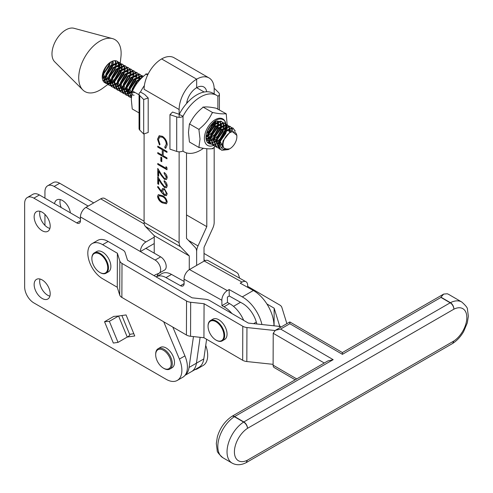 <?xml version="1.0" encoding="UTF-8"?>
<svg xmlns="http://www.w3.org/2000/svg" width="493" height="493" viewBox="0 0 493 493"><rect width="100%" height="100%" fill="white"/><g stroke="black" fill="none" stroke-linecap="round" stroke-linejoin="round"><path stroke-width="0.74" d="M247.708 287.351L247.677 285.355A7.826 4.591 119.2 0 0 245.952 281.713A7.826 4.591 119.2 0 0 242.051 282.107L204.25 261.019A7.826 4.591 -60.8 0 1 208.151 260.631L245.952 281.713M273.985 325.811L273.979 325.442A28.693 16.565 -120 0 0 253.353 290.506L240.202 283.173L242.051 282.107M243.69 320.376A23.473 13.551 -120 0 0 229.553 303.596L227.464 302.437L227.39 297.063L229.233 296.003L242.383 303.337A20.866 12.048 60 0 1 256.81 323.981M231.981 313.56A23.473 13.551 -120 0 0 224.019 306.788L221.936 305.629L221.856 300.262L184.055 279.174L184.117 283.469A5.213 3.013 60 0 1 183.039 285.928A5.213 3.013 60 0 1 180.493 285.706L165.981 277.608A19.56 11.296 -120 0 0 156.429 276.776A19.56 11.296 -120 0 0 156.195 276.918M221.936 305.629L227.464 302.437M184.055 279.174A7.826 4.591 -60.8 0 1 189.491 269.535L227.298 290.623L229.14 289.557L229.233 296.003M227.298 290.623A7.826 4.591 119.2 0 0 221.856 300.262M261.949 324.53A28.693 16.565 -120 0 0 242.285 296.891L229.14 289.557M189.491 269.535L204.25 261.019M184.086 281.429L171.509 274.416A19.56 11.296 -120 0 0 161.963 273.578L156.429 276.776M100.171 272.635L99.802 272.419A11.216 6.477 -120 0 0 107.733 267.841A11.216 6.477 -120 0 0 99.802 254.105A11.216 6.477 -120 0 0 91.871 258.683A11.216 6.477 -120 0 0 99.802 272.419L100.171 272.635A11.74 6.779 60 0 0 106.038 273.214L108.442 271.828A11.74 6.779 60 0 0 110.235 262.424A11.74 6.779 60 0 0 102.569 252.083A11.74 6.779 60 0 0 96.702 251.504L94.305 252.884A11.74 6.779 60 0 1 100.171 253.464A11.74 6.779 60 0 1 107.838 263.81A11.74 6.779 60 0 1 106.038 273.214M91.877 258.474A11.74 6.779 60 0 1 91.871 258.258A11.74 6.779 60 0 1 94.305 252.884M161.679 192.646L157.526 186.97L157.988 186.471L161.735 191.598L161.661 190.434L162.487 188.554L164.397 188.751L167.219 193.774L166.4 195.647L164.385 195.438L161.679 192.646L157.526 186.97M166.277 177.153L164.151 173.456L164.151 172.501C166.018 173.758 167.047 175.508 167.219 177.745L166.474 179.569L164.477 179.378L161.174 175.317L158.709 171.231L158.709 176.186L157.766 175.637L157.766 168.403L161.581 174.738L164.403 178.386L165.679 178.497L166.461 177.049L164.151 173.456M160.841 157.076L161.784 157.618L161.784 161.716L160.841 161.168L160.841 157.076M164.742 147.16L166.277 144.178C166.11 141.226 164.804 138.903 162.37 137.208L159.677 136.906L158.475 139.741L160.015 144.431L159.467 144.948L157.532 139.199L159.147 135.741L162.431 136.29C165.42 138.354 167.022 141.183 167.226 144.788L165.827 148.11L165.297 148.319L164.742 147.16L165.167 146.951M179.132 151.826L179.125 242.618L144.085 222.386L144.092 133.856M214.184 93.916L214.184 89.288A24.779 14.303 120 0 0 209.057 77.949A24.779 14.303 120 0 0 196.664 79.176A24.779 14.303 -60 0 0 179.138 109.526L179.138 117.328M157.766 146.156L166.985 151.48L166.985 152.436L163.208 150.248L163.201 155.708L166.985 157.896L166.985 158.851L157.766 153.526L157.766 152.571L162.259 155.166L162.259 149.706L157.766 147.111L157.766 146.156M166.042 166.634L166.985 167.805L166.985 169.771L157.766 164.446L157.766 163.491L166.042 168.267L166.042 166.634M166.277 185.343L164.144 181.646L164.144 180.691C166.018 181.948 167.047 183.698 167.219 185.935L166.468 187.759L164.477 187.574L161.168 183.507L158.709 179.421L158.709 184.376L157.76 183.827L157.76 176.593L161.581 182.928L164.403 186.576L165.679 186.687L166.461 185.239L164.144 181.646M157.526 196.399L158.315 194.643L162.37 195.635C164.989 196.83 166.603 198.95 167.219 201.994L166.412 203.788L162.37 202.869C159.738 201.619 158.124 199.462 157.526 196.399L158.407 194.593M206.801 148.726L206.795 226.644L198.013 245.933A10.427 6.021 120 0 0 196.645 251.664L196.645 265.407L196.645 251.664A10.427 6.021 -60 0 0 195.277 247.511L186.502 238.359L186.508 152.885M185.091 375.21A24.779 14.303 -120 0 0 189.059 367.445L203.806 358.929A24.779 14.303 -120 0 1 198.876 367.347L191.5 371.605A24.779 14.303 60 0 0 196.436 363.187L200.115 337.311L196.436 363.187A24.779 14.303 60 0 1 191.5 371.605L184.955 375.383M204.157 92.018L196.664 87.692L196.664 79.176L161.624 58.938L196.664 79.176L196.664 87.692A14.346 8.282 120 0 0 186.631 103.431M209.057 77.949L174.011 57.712A24.779 14.303 -60 0 0 161.624 58.938A24.779 14.303 120 0 0 144.098 89.288L179.138 109.526M144.085 222.386A10.433 6.021 120 0 0 145.453 226.54L154.229 235.685L154.229 253.155M189.269 269.671L189.269 255.922L180.493 246.771A10.433 6.021 -60 0 1 179.125 242.618M189.269 255.922L154.229 235.685M189.059 367.445L193.453 336.59M165.919 148.048L165.297 148.319M165.482 148.214L164.939 147.08L166.277 144.178M166.461 144.073C166.295 141.121 164.989 138.798 162.554 137.103L162.37 137.208M162.554 137.103L159.769 136.857M159.652 144.843L157.532 139.199M157.717 139.094L159.331 135.637M166.985 152.22L163.208 150.248M166.985 158.635L157.766 153.526M157.951 153.422L157.951 152.676M162.259 149.706L162.259 155.166M162.444 149.595L157.766 147.111M157.951 147L157.951 146.261M161.784 161.501L160.841 161.168M161.026 161.063L161.026 157.181M166.985 169.555L157.766 164.446M157.951 164.342L157.951 163.596M166.227 166.862L166.042 168.267M164.329 173.351L164.335 172.618M166.56 179.514L164.477 179.378M164.662 179.273L158.709 171.231M158.709 175.97L157.766 175.637M157.945 175.533L157.951 168.711M165.771 178.441L166.461 177.049M164.329 181.541L164.329 180.808M166.554 187.704L164.477 187.574M164.662 187.463L158.709 179.421M158.709 184.16L157.76 183.827M157.945 183.723L157.945 176.901M165.771 186.631L166.461 185.239M157.711 186.859L158.025 186.52M161.661 190.434L161.735 191.598M161.846 190.329L162.585 188.505M166.492 195.592L164.385 195.438M164.57 195.327L161.864 192.541M165.734 194.562L166.455 193.071L164.625 189.626L163.356 189.583M164.44 189.731L163.263 189.632L162.61 191.161L164.44 194.513L165.642 194.624L166.277 193.176L164.625 189.626M166.505 203.732L162.37 202.869M162.554 202.765C159.923 201.514 158.308 199.357 157.711 196.294M165.771 202.672L166.455 201.378C165.901 198.999 164.6 197.373 162.554 196.485L159.177 195.659M166.27 201.483C165.716 199.11 164.416 197.477 162.37 196.59L159.079 195.703L158.469 196.978L160.052 200.176L162.37 201.914L165.685 202.728L166.455 201.378M214.178 147.167L214.172 222.386A10.433 6.021 120 0 1 212.797 228.123L204.016 247.406L204.016 261.154M206.795 226.644L186.502 214.93M196.664 87.692A14.346 8.282 -60 0 1 203.837 86.984A14.346 8.282 -60 0 1 206.678 91.747M203.806 358.929L206.604 339.276M42.17 279.925A11.345 6.551 -120 0 0 36.5 279.365A11.345 6.551 -120 0 0 34.756 288.454A11.345 6.551 -120 0 0 42.17 298.456A11.345 6.551 -120 0 0 47.846 299.017A11.345 6.551 -120 0 0 49.583 289.927A11.345 6.551 -120 0 0 42.17 279.925M39.982 279.013A11.345 6.551 -120 0 0 47.704 295.258A11.345 6.551 -120 0 0 49.892 296.17M54.538 203.695A11.345 6.551 60 0 1 56.787 199.93A11.345 6.551 60 0 1 62.457 200.491A11.345 6.551 60 0 1 70.376 212.84M60.269 199.585A11.345 6.551 -120 0 0 61.181 207.528M42.17 212.206A11.345 6.551 -120 0 0 36.5 211.645A11.345 6.551 -120 0 0 34.756 220.735A11.345 6.551 -120 0 0 42.17 230.736A11.345 6.551 -120 0 0 47.846 231.297A11.345 6.551 -120 0 0 49.583 222.201A11.345 6.551 -120 0 0 42.17 212.206M39.982 211.294A11.345 6.551 -120 0 0 47.704 227.538A11.345 6.551 -120 0 0 49.892 228.45M154.062 275.679A22.173 12.8 60 0 1 155.116 274.94A22.173 12.8 60 0 1 156.01 274.502L158.728 273.387A7.826 4.517 -120 0 0 159.042 273.233A7.826 4.517 -120 0 0 160.243 266.966A7.826 4.517 -120 0 0 155.135 260.07L80.439 216.945L80.439 220.778A5.213 3.013 60 0 1 79.361 223.163A5.213 3.013 60 0 1 76.748 222.91L33.869 198.149A13.04 7.531 -120 0 0 27.349 197.502A13.04 7.531 -120 0 0 24.65 203.473L24.65 286.957A13.04 7.531 -120 0 0 33.869 302.924L166.196 379.327A22.173 12.8 -120 0 0 177.283 380.423A22.173 12.8 -120 0 0 179.397 359.077L163.719 321.793M121.876 315.538L129.795 334.753A7.826 1.436 157.6 0 1 127.249 337.058L118.579 316.013L113.766 316.401L104.541 321.726L113.341 343.054L118.03 342.382L127.249 337.058L134.749 335.973L126.072 314.935L118.579 316.013L109.354 321.337L104.541 321.726M80.439 216.945A7.826 4.517 -60 0 1 85.973 207.362L145.91 241.964L154.229 237.164M145.91 241.964A7.826 4.517 120 0 0 140.376 251.547L145.91 248.355L160.663 256.871A7.826 4.517 60 0 1 165.777 263.767A7.826 4.517 60 0 1 164.576 270.041L159.042 273.233M154.229 243.554L145.91 248.355M88.185 206.086L54.156 186.44A13.04 7.531 -120 0 0 47.636 185.793L53.17 182.601A13.04 7.531 60 0 1 59.69 183.242L93.719 202.888M205.723 345.445A22.173 12.8 60 0 1 203.104 365.516L197.57 368.709A22.173 12.8 -120 0 0 199.85 366.687M47.636 185.793A13.04 7.531 -120 0 0 44.937 191.765L44.937 198.149M44.937 225.375L44.937 214.369M194.901 369.639A22.173 12.8 -120 0 0 197.57 368.709M144.221 223.958L100.726 198.845L85.973 207.362M100.726 198.845A7.826 4.517 -60 0 1 104.639 198.457L144.085 221.228M129.616 334.322L133.813 333.712M27.349 197.502L32.883 194.31A13.04 7.531 60 0 1 39.403 194.957L80.439 218.645M158.647 273.424A22.173 12.8 -120 0 0 156.91 276.499M172.827 327.093L184.93 355.878A22.173 12.8 60 0 1 182.817 377.231L177.283 380.423M118.03 342.382L109.354 321.337M144.64 94.434L148.196 97.99L143.679 99.5L139.766 95.587A5.213 3.013 180 0 1 139.069 94.077A5.213 3.013 180 0 1 140.468 92.025L140.597 91.772A32.6 18.82 120 0 1 144.369 85.572M139.069 94.077L139.063 128.574A5.213 3.013 0 0 0 139.766 130.084L143.679 133.997L148.196 132.488L148.196 97.99M143.679 133.997L143.679 99.5M144.098 94.12L140.468 92.025M121.857 69.162L120.896 72.902L114.795 81.4M114.142 81.9L111.769 83.268M111.295 83.465L109.434 83.946M109.045 83.989L107.511 83.921M107.184 83.853L105.903 83.342L103.031 75.497L103.616 72.514C105.212 67.553 107.745 63.961 111.215 61.736A12.387 7.155 -60 0 1 117.192 61.249A12.387 7.155 -60 0 1 118.147 62.007M105.077 82.849A12.387 7.155 -60 0 1 104.799 82.707A12.387 7.155 -60 0 1 103 72.459A12.387 7.155 -60 0 1 103.08 72.2A12.387 7.155 -60 0 1 111.215 61.736M103 72.459L102.489 75.182L105.36 83.027L105.903 83.342M105.638 83.175L106.963 83.607M107.295 83.656L108.891 83.631M109.292 83.563L111.221 82.953M111.72 82.725L114.253 81.086M114.968 80.47L120.354 72.588L121.179 69.716M233.392 128.359L232.369 127.81L224.241 131.237L219.631 139.507C218.288 144.615 219.028 148.214 221.85 150.297A12.387 7.155 -60 0 1 220.057 140.265L224.783 131.551L232.918 128.125L235.34 131.12M225.369 148.917L223.6 149.484M220.827 149.484L219.545 148.972L216.673 141.127L217.265 138.139L221.868 129.869L230.003 126.442L231.531 127.588M230.484 126.67L229.455 126.128L221.326 129.554L216.717 137.824L216.131 140.813L219.003 148.658L219.545 148.972M223.2 146.883L221.332 147.641M219.779 147.931L218.239 147.869M217.912 147.801L216.637 147.29L213.765 139.445L214.35 136.456L218.96 128.186L227.088 124.76L228.616 125.9M227.569 124.988L226.54 124.446L218.411 127.866L213.802 136.142L213.216 139.131L216.088 146.976L216.63 147.29M222.676 143.611L220.673 144.991M219.108 145.725L217.253 146.205M216.865 146.248L215.324 146.187L212.649 148.787L212.052 148.676C209.254 149.108 205.063 148.732 199.462 147.555L199.08 147.573L198.969 146.852L200.022 139.069L198.969 130.072L199.468 128.796C205.033 124.396 209.229 119.177 212.052 113.137L213.044 112.564C218.609 113.741 222.805 114.111 225.628 113.692L226.232 113.797L227.144 124.747M215.003 146.119L213.722 145.608L210.85 137.763L211.435 134.774L216.045 126.504L224.173 123.077L225.702 124.218M224.654 123.305L223.625 122.763L215.496 126.183L210.887 134.46L210.301 137.448L213.173 145.293L213.722 145.608M226.762 129.745L225.8 133.48L219.915 141.799M219.046 142.477L216.673 143.851M216.193 144.042L214.338 144.523M213.95 144.566L212.409 144.504M212.089 144.431L210.807 143.925L207.935 136.08L208.521 133.092L213.13 124.815L221.258 121.395L222.787 122.535M221.739 121.623L220.716 121.075L212.582 124.501L207.972 132.777L207.387 135.766L210.258 143.611L210.807 143.925M210.536 143.759L211.867 144.184M221.425 139.47L225.258 133.165L226.077 130.3M223.847 128.063L222.885 131.797L216.784 140.295M216.131 140.795L213.759 142.169M213.278 142.36L211.423 142.841M211.035 142.884L209.494 142.816M209.174 142.748L207.892 142.243M207.695 142.107L208.952 142.502M218.51 137.787L222.343 131.483L223.163 128.618M220.932 126.381L219.97 130.115L213.87 138.613M213.216 139.112L210.844 140.487M210.369 140.678L209.543 140.949M215.595 136.105L219.428 129.801L220.254 126.935M218.017 124.698L217.062 128.433L210.955 136.931M210.301 137.43L207.929 138.804M207.454 138.995L206.629 139.266M206.173 138.921L207.38 138.49M207.88 138.256L210.412 136.616M211.127 136L216.513 128.118L217.339 125.253M215.108 123.016L214.147 126.75L208.046 135.248M207.387 135.748L206.105 136.573M206.062 135.957L207.498 134.934M208.219 134.318L213.598 126.436L214.424 123.57M211.442 124.489L207.115 131.686M208.034 129.585L210.024 126.276M132.186 92.191L132.309 91.334M132.426 90.7L132.759 89.338L137.368 81.068L141.811 77.832M142.539 77.142L136.82 80.747L132.21 89.023L131.637 94.872M131.329 97.904L129.258 90.644L129.844 87.655L134.453 79.385L142.582 75.959L143.377 76.39M143.062 76.187L142.039 75.645L133.905 79.065L129.295 87.341L128.71 90.33L131.323 98.008M131.354 97.454L130.818 97.386M130.497 97.318L129.215 96.807L126.344 88.962L126.929 85.973L131.539 77.703L139.667 74.277L141.195 75.417M140.148 74.505L139.125 73.962L130.99 77.383L126.387 85.659L125.795 88.648L128.667 96.492M128.944 96.64L130.275 97.066M131.576 95.285L129.832 95.722M129.443 95.765L127.909 95.697M127.582 95.63L126.3 95.124L123.429 87.279L124.014 84.291L128.624 76.014L136.752 72.594L138.286 73.734M137.233 72.822L136.21 72.274L128.081 75.7L123.472 83.976L122.886 86.965L125.758 94.804L126.3 95.124M126.035 94.958L127.36 95.383M131.625 91.994L129.252 93.368M128.778 93.559L126.917 94.04M126.528 94.083L124.994 94.015M124.667 93.947L123.386 93.442L120.514 85.597L121.105 82.608L125.709 74.332L133.843 70.912L135.372 72.052M134.324 71.14L133.295 70.591L125.167 74.018L120.557 82.294L119.972 85.277L122.843 93.122L123.386 93.442M123.121 93.269L124.446 93.701M124.778 93.75L126.374 93.725M126.775 93.658L128.704 93.054M129.203 92.82L131.736 91.18M132.451 90.564L132.937 90.108M136.432 77.58L135.47 81.314L129.727 89.516M128.71 90.311L126.337 91.686M125.863 91.877L124.008 92.357M123.62 92.401L122.079 92.333M121.753 92.265L120.471 91.76L117.599 83.915L118.191 80.926L122.794 72.65L130.928 69.223L132.457 70.37M131.409 69.458L130.38 68.909L122.252 72.335L117.642 80.612L117.057 83.594L119.928 91.439L120.471 91.753M120.206 91.587L121.531 92.018M121.87 92.068L123.46 92.043M123.86 91.975L125.795 91.371M126.288 91.137L128.821 89.498M129.542 88.882L134.922 81L135.748 78.134M133.517 75.897L132.555 79.632L126.812 87.834M125.801 88.629L123.423 90.003M122.948 90.194L121.093 90.675M120.705 90.718L119.164 90.65M118.838 90.583L117.562 90.071L114.69 82.226L115.276 79.244L119.885 70.967L128.014 67.541L129.542 68.687M128.494 67.775L127.465 67.227L119.337 70.653L114.727 78.929L114.142 81.912L117.014 89.757L117.556 90.071M117.291 89.905L118.616 90.336M118.955 90.385L120.545 90.361M120.945 90.293L122.88 89.683M123.379 89.455L125.906 87.816M126.627 87.199L132.007 79.318L132.833 76.452M130.602 74.215L129.641 77.949L123.897 86.152M122.886 86.947L120.508 88.321M120.033 88.512L118.178 88.993M117.79 89.036L116.249 88.968M115.929 88.9L114.647 88.389L111.775 80.544L112.361 77.561L116.97 69.285L125.099 65.859L126.627 67.005M125.579 66.093L124.55 65.544L116.422 68.971L111.812 77.247L111.227 80.23L114.099 88.074L114.647 88.389M114.376 88.222L115.701 88.654M116.04 88.703L117.63 88.678M118.03 88.611L119.965 88.001M120.465 87.772L122.991 86.133M123.712 85.517L129.092 77.635L129.918 74.77M127.687 72.533L126.726 76.267L120.982 84.469M119.972 85.264L117.599 86.639M117.118 86.83L115.263 87.31M114.875 87.353L113.335 87.286M113.014 87.218L111.732 86.706L108.861 78.862L109.446 75.879L114.056 67.603L122.184 64.176L123.712 65.322M122.665 64.41L121.642 63.862L113.507 67.288L108.898 75.565L108.312 78.547L111.184 86.392L111.732 86.706M111.461 86.54L112.792 86.971M113.125 87.021L114.715 86.996M115.122 86.928L117.051 86.318M117.55 86.09L120.076 84.451M120.797 83.835L126.183 75.953L127.003 73.087M124.772 70.85L123.811 74.585L117.71 83.083M117.057 83.582L114.684 84.95M114.203 85.147L112.349 85.628M111.96 85.671L110.42 85.603M110.099 85.535L108.817 85.024L105.946 77.179L106.531 74.197L111.141 65.92L119.269 62.494L120.797 63.64M119.75 62.728L118.727 62.18L110.592 65.606L105.989 73.876L105.397 76.865L108.269 84.71L108.817 85.024M108.546 84.858L109.877 85.289M110.21 85.338L111.8 85.314M112.207 85.246L114.136 84.636M114.635 84.408L117.161 82.769M117.882 82.152L123.268 74.27L124.088 71.405M234.767 130.707L233.115 128.211M231.735 127.866L232.591 130.269M232.098 130.343L231.371 127.853M231.186 127.551L230.2 126.528M228.82 126.183L229.504 127.73M229.609 128.174L229.689 131.329M229.029 131.767L229.146 128.346M229.06 127.86L228.456 126.171M228.271 125.863L227.285 124.846M225.936 124.55A15.289 8.825 120 0 0 225.93 124.501L226.589 126.048M226.694 126.491L226.835 128.987M226.213 129.431L226.232 126.664M226.145 126.177L225.547 124.489L225.517 126.418M225.356 124.181L224.37 123.164M222.99 122.819L223.674 124.359M223.779 124.809L223.921 127.305M223.304 127.749L223.317 124.982M223.237 124.495L222.633 122.806M222.442 122.498L221.462 121.481M220.864 123.127L221.006 125.623M220.389 126.066L220.402 123.299M220.322 122.812L220.118 122.036M217.955 121.444L218.091 123.94M217.475 124.384L217.487 121.617M215.201 121.586L215.176 122.258M214.56 122.702L214.64 121.845M186.736 102.71L187.352 102.624M187.636 102.322L186.81 102.31M186.964 101.552L187.722 102.224M187.476 102.304L186.946 101.657M143.284 76.47L142.785 76.045M141.399 75.7L142.083 77.247M141.645 77.376L141.041 75.688M140.856 75.38L139.87 74.363M138.484 74.012L139.168 75.558M139.279 76.008L139.414 78.504M139.34 79.262L139.094 80.667M138.151 81.795L138.662 79.817M138.798 78.948L138.81 76.181M138.73 75.694L138.126 74.005M137.941 73.697L136.955 72.681M135.575 72.329L136.253 73.876M136.364 74.326L136.499 76.822M135.883 77.265L135.895 74.498M135.815 74.012L135.211 72.323M135.027 72.015L134.041 70.992M132.66 70.647L133.344 72.194M133.449 72.644L133.591 75.139M132.968 75.583L132.987 72.816M132.9 72.329L132.297 70.641M132.112 70.333L131.126 69.31M129.745 68.965L130.429 70.511M130.534 70.961L130.676 73.457M130.053 73.895L130.072 71.134M129.986 70.647L129.388 68.958M129.197 68.65L128.211 67.627M126.83 67.282L127.514 68.829M127.619 69.279L127.761 71.768M127.139 72.212L127.157 69.451M127.071 68.965L126.473 67.276M126.282 66.968L125.296 65.945M123.916 65.6L124.6 67.147M124.704 67.596L124.846 70.086M124.23 70.53L124.242 67.769M124.162 67.276L123.558 65.594M123.367 65.286L122.387 64.263M121.001 63.917L121.685 65.464M121.789 65.914L121.931 68.404M121.315 68.847L121.327 66.087M121.247 65.594L120.643 63.911M120.458 63.603L119.472 62.58M223.705 140.85A9.78 5.645 120 0 0 224.007 148.19C222.596 146.439 222.306 143.938 223.138 140.684L231.18 130.596L236.868 135.378L236.868 136.678A9.78 5.645 120 0 0 231.47 132.007A9.78 5.645 120 0 0 223.705 140.85M220.057 140.265C219.564 148.245 222.707 151.129 229.498 148.904A9.78 5.645 120 0 0 229.948 148.658A9.78 5.645 120 0 0 236.196 140.493A9.78 5.645 120 0 0 236.868 136.678M107.887 84.463L102.76 88.216A29.993 17.317 -60 0 1 82.812 89.929L54.649 61.761A19.56 11.29 -60 0 1 53.318 46.237A19.56 11.29 -60 0 1 73.981 28.28L112.459 38.596A29.993 17.317 -60 0 1 120.945 56.726L120.249 63.073M82.812 89.929A29.993 17.317 -60 0 1 80.772 66.136A29.993 17.317 -60 0 1 112.459 38.596M118.671 72.409A12.387 7.155 -60 0 1 115.793 77.666M114.709 78.991A12.387 7.155 -60 0 1 112.164 81.327A12.387 7.155 -60 0 1 111.701 81.647L112.164 81.327M111.153 81.998A12.387 7.155 -60 0 1 109.101 82.947M108.682 83.064A12.387 7.155 -60 0 1 107.043 83.286M106.704 83.274A12.387 7.155 -60 0 1 105.354 82.972M115.257 60.676L115.861 62.1M115.966 62.543L116.102 65.039M116.034 65.797L115.072 69.538L108.971 78.036M112.053 78.788L117.439 70.9L118.265 68.034M118.4 67.165L118.412 64.404M118.332 63.911L117.728 62.223M117.544 61.921L116.705 61.009M113.07 60.953L113.193 63.357M113.119 64.115L112.157 67.855L106.057 76.353M109.144 77.105L114.524 69.217L115.35 66.352M115.485 65.483L115.498 62.716M115.417 62.229L114.881 60.67M110.204 62.432L109.243 66.167L103.142 74.671M106.229 75.423L111.609 67.535L112.435 64.669M112.57 63.8L112.595 61.107M103.314 73.734L108.694 65.852L109.52 62.987M118.949 67.479L117.987 71.22L111.88 79.718M111.227 80.217L108.854 81.585M108.38 81.783L106.519 82.263M106.131 82.306L104.596 82.239M108.312 78.535L105.94 79.903M105.465 80.1L103.61 80.581M104.38 81.974L105.977 81.949M106.377 81.881L108.306 81.271M108.805 81.043L111.338 79.404M105.403 76.853L103.025 78.221M103.462 80.199L105.397 79.589M105.89 79.355L108.423 77.715M102.982 77.672L105.508 76.033M117.007 61.144L117.889 61.958M118.086 62.235L118.77 63.782M118.881 64.226L119.016 66.721M118.375 62.266A12.387 7.155 -60 0 1 119.195 63.683M119.343 64.09A12.387 7.155 -60 0 1 119.737 66.278M119.756 66.912A12.387 7.155 -60 0 1 119.676 68.317A12.387 7.155 -60 0 1 119.189 70.813M229.498 148.904L226.651 149.028L224.007 148.19M229.948 148.658L228.345 149.582L221.85 150.297M223.384 147.278L222.756 147.074L220.094 140.992L220.47 138.884M224.377 132.001L229.713 129.973L230.773 130.756M219.354 145.145L217.185 139.309L217.555 137.202M221.462 130.318L226.798 128.291L227.402 128.63M219.367 143.956L216.926 143.709L214.27 137.627L214.64 135.513M218.547 128.636L223.884 126.609L224.488 126.947M225.769 130.577L225.572 132.13L220.876 139.981L220.007 140.684M219.915 140.751L214.011 142.027L211.355 135.945L211.731 133.831M215.632 126.954L220.969 124.926L221.573 125.265M222.854 128.895L222.657 130.448L217.961 138.299L217.031 139.044M216.316 139.519L210.813 140.209M210.264 139.858L208.44 134.262L208.816 132.149M212.723 125.271L218.054 123.244L218.658 123.583M219.94 127.212L219.742 128.765L215.053 136.616L214.116 137.362M217.025 125.53L216.828 127.083L212.138 134.934L211.201 135.68M213.993 122.227L213.913 125.401L209.223 133.246L208.286 133.997M134.071 95.217L132.42 94.909L129.764 88.826L130.14 86.713M134.047 79.835L139.377 77.808L139.981 78.147M134.46 92.555L129.228 93.091M128.673 92.739L126.849 87.144L127.225 85.03M131.132 78.153L136.462 76.125L137.066 76.464M128.636 91.834L126.596 91.544L123.934 85.462L124.31 83.348M128.217 76.47L133.548 74.443L134.151 74.782M135.433 78.412L135.236 79.965L130.546 87.816L129.61 88.561M128.901 89.036L123.398 89.726M122.849 89.375L121.019 83.779L121.395 81.665M125.302 74.788L130.639 72.761L131.243 73.1M132.518 76.729L132.321 78.282L127.632 86.127L126.695 86.879M122.806 88.469L120.767 88.179L118.11 82.097L118.48 79.983M122.387 73.106L127.724 71.078L128.328 71.417M119.472 71.423L124.809 69.396L125.413 69.735M126.695 73.365L126.498 74.918L121.802 82.762L120.871 83.514M116.977 85.104L114.937 84.814L112.281 78.732L112.657 76.618M116.558 69.741L121.894 67.714L122.498 68.046M123.78 71.682L123.583 73.235L118.887 81.08L117.956 81.832M111.19 82.645L109.366 77.05L109.742 74.936M113.649 68.059L118.979 66.031L119.583 66.364M120.865 70L120.668 71.553L115.978 79.398L115.042 80.149M111.153 81.739L109.113 81.45L106.451 75.367L106.827 73.254M110.734 66.376L116.065 64.349L116.668 64.682M117.95 68.311L117.753 69.864L113.063 77.715L112.127 78.467M105.366 79.274L103.536 73.685L103.912 71.571M111.258 61.711L111.923 66.5L107.234 74.351L106.297 75.102M109.212 63.104L109.008 64.817L104.319 72.668L103.382 73.42M139.069 94.816L132.235 90.872L131.292 99.376L132.235 108.971L139.069 112.915M147.641 75.041L145.811 73.981L145.429 74.659C139.864 79.059 135.667 84.278 132.839 90.318L132.235 90.872M148.19 73.938L145.811 73.981M179.329 114.142A32.6 18.82 -60 0 1 196.756 94.884A32.6 18.82 -60 0 1 213.056 93.269L216.747 95.402A32.6 18.82 -60 0 1 217.875 96.147L217.869 108.965M179.138 114.358L183.014 116.268A32.6 18.82 -60 0 1 200.448 97.016A32.6 18.82 -60 0 1 216.747 95.402M214.184 88.974L214.788 88.771L218.701 92.684A5.213 3.013 180 0 1 219.397 94.194A5.213 3.013 180 0 1 217.998 96.246L217.875 96.147M182.885 116.521A5.213 3.013 180 0 1 176.716 116.921L169.943 114.666L172.55 112.053L178.712 114.111M169.943 114.666L169.937 149.163L176.716 151.419A5.213 3.013 0 0 0 182.878 151.018L183.014 151.117A32.6 18.82 -60 0 0 184.136 151.862A32.6 18.82 -60 0 0 203.436 148.294M216.359 340.281L215.989 340.071A11.216 6.477 -120 0 0 223.921 335.493A11.216 6.477 -120 0 0 215.989 321.756A11.216 6.477 -120 0 0 208.064 326.335A11.216 6.477 -120 0 0 215.989 340.071L216.359 340.281A11.74 6.779 60 0 0 222.232 340.866L224.629 339.48A11.74 6.779 60 0 0 226.429 330.076A11.74 6.779 60 0 0 218.756 319.729A11.74 6.779 60 0 0 212.89 319.15L210.493 320.536A11.74 6.779 60 0 1 216.359 321.116A11.74 6.779 60 0 1 224.025 331.456A11.74 6.779 60 0 1 222.232 340.866M208.064 326.126A11.74 6.779 60 0 1 208.064 325.91A11.74 6.779 60 0 1 210.493 320.536M226.232 113.797L216.174 108.232C210.61 107.055 206.413 106.679 203.591 107.104L203.011 107.012L202.598 107.677C197.034 112.077 192.837 117.297 190.008 123.336L189.435 123.903L188.462 132.395L189.429 142.002L199.08 147.573M226.004 126.226A15.289 8.825 120 0 0 226.004 125.912A15.289 8.825 120 0 0 226.004 125.592M225.905 124.254A15.289 8.825 120 0 0 214.455 120.132A15.289 8.825 120 0 0 204.385 138.391A15.289 8.825 120 0 0 213.475 145.466M226.127 114.394A21.778 12.571 120 0 0 225.628 113.692M213.044 112.564A21.778 12.571 120 0 0 212.052 113.137M199.468 128.796A21.778 12.571 120 0 0 198.969 130.072M203.011 107.012L212.656 112.583M189.435 123.903L199.08 129.474M227.144 124.778L227.07 125.937M227.026 126.393L226.848 127.773M212.052 148.676A21.778 12.571 120 0 0 213.038 148.11M198.969 146.852A21.778 12.571 120 0 0 199.462 147.555M213.494 145.46A15.289 8.825 120 0 0 214.252 145.133M220.02 140.53A15.289 8.825 120 0 0 225.196 131.126M225.486 130.023A15.289 8.825 120 0 0 225.979 126.769M211.053 144.055A13.04 7.531 -60 0 1 205.975 137.479A13.04 7.531 -60 0 1 209.414 127.194C215.127 119.17 220.223 117.038 224.709 120.785L225.529 124.014M225.455 127.028L224.561 130.898M223.933 132.537L220.956 137.59M219.792 138.971L217.9 140.77M217.512 121.093L214.412 121.962M205.982 137.146L210.061 143.488M209.414 127.194L214.566 121.87L217.727 121.031M206.622 133.184L208.434 131.366M210.147 129.061L210.955 127.656M212.052 125.099L212.514 123.404M206.296 136.943L207.331 136.432M207.935 136.068L211.349 133.048M213.056 130.744L213.87 129.339M214.966 126.781L215.694 122.591M215.663 121.95L215.601 121.432M206.253 139.272L207.479 139.155M209.211 138.625L210.246 138.114M210.85 137.75L214.264 134.731M215.971 132.426L216.784 131.021M217.881 128.463L218.609 124.273M218.578 123.632L217.998 121.426M206.536 140.191L207.947 140.807M208.41 140.899L210.394 140.844M212.126 140.308L213.161 139.796M213.765 139.433L217.179 136.413M218.886 134.108L219.699 132.703M220.79 130.152L221.517 125.955M221.493 125.314L220.913 123.108M220.679 122.702L218.633 121.253M163.984 368.462L163.429 368.142A10.957 6.323 -120 0 0 171.176 363.674A10.957 6.323 -120 0 0 163.429 350.258A10.957 6.323 -120 0 0 155.683 354.726A10.957 6.323 -120 0 0 163.429 368.142L163.984 368.462A11.74 6.779 60 0 0 169.851 369.047L172.069 367.766A11.74 6.779 60 0 0 173.863 358.362A11.74 6.779 60 0 0 166.196 348.021A11.74 6.779 60 0 0 160.33 347.436L158.117 348.717A11.74 6.779 60 0 1 163.984 349.297A11.74 6.779 60 0 1 171.65 359.637A11.74 6.779 60 0 1 169.851 369.047M155.683 354.726L155.683 354.091A11.74 6.779 60 0 1 158.117 348.717M247.387 460.209L453.739 341.076A19.597 11.265 120.2 0 0 466.834 317.609A19.597 11.265 120.2 0 0 453.856 309.197A5.213 3.013 -120 0 0 450.183 302.801A5.213 3.001 120.2 0 1 450.405 302.684A24.81 14.266 -59.8 0 1 461.775 302.018L448.864 294.506A24.81 14.266 120.2 0 0 447.237 293.779L443.675 294.081L440.964 297.187L450.405 302.684A5.213 3.186 63 0 1 453.856 309.197L247.504 428.337A19.597 11.265 120.2 0 0 234.409 451.804A19.597 11.265 120.2 0 0 247.387 460.209L246.155 462.668C241.003 465.256 236.313 465.398 232.092 463.093A24.81 14.266 -59.8 0 1 228.21 443.916A24.81 14.266 -59.8 0 1 243.616 422.07L234.391 416.702A24.81 14.266 120.2 0 0 218.991 438.548A24.81 14.266 120.2 0 0 222.873 457.726L232.092 463.093M453.739 341.076L452.734 343.405L246.235 462.625M280.905 327.112A7.826 4.536 0.2 0 0 277.374 326.169L248.33 323.081L209.599 300.527A7.826 4.536 0.2 0 0 205.476 299.263L192.079 297.815L127.533 260.23L125.086 252.459A7.826 4.536 0.2 0 0 122.917 250.062L108.164 241.471L102.63 244.664L117.389 253.254L119.836 261.025A7.826 4.536 0.2 0 0 121.999 263.422L186.545 301.007A7.826 4.536 0.2 0 0 190.674 302.271L204.065 303.725L242.796 326.274A7.826 4.536 0.2 0 0 246.95 327.543L275.014 330.526M247.689 286.353L279.685 304.976A7.826 4.536 -179.8 0 1 281.848 307.392L286.877 323.661M204.016 253.439L236.344 272.259A7.826 4.536 -179.8 0 1 238.507 274.656L239.616 278.175M205.224 260.557L204.016 259.854M280.967 327.075A7.826 4.536 -179.8 0 1 279.358 325.023L274.151 308.174L266.886 303.947M102.63 244.664A20.866 12.048 -120 0 0 92.136 243.597A20.866 12.048 -120 0 0 87.816 253.075A20.866 12.048 -120 0 0 102.507 278.668L117.26 287.259L119.707 295.03A7.826 4.536 0.2 0 0 121.876 297.427L186.422 335.006A7.826 4.536 0.2 0 0 190.551 336.275L203.942 337.723L242.673 360.272A7.826 4.536 0.2 0 0 246.82 361.542L273.11 364.339M92.136 243.597L97.669 240.399A20.866 12.048 60 0 1 108.164 241.471M117.389 253.254L117.26 287.259M204.065 303.725L203.942 337.723M274.151 308.174L274.083 325.818M324.277 363.021L273.221 333.293L273.104 365.165L296.731 378.92M295.215 379.801L274.17 367.544A5.213 3.001 -59.8 0 1 273.104 365.165M231.87 416.375A5.213 3.013 60 0 1 231.987 416.302L327.931 360.907L333.176 359.662L234.613 416.567L243.832 421.94L450.183 302.801L440.964 297.433L342.401 354.338L289.835 323.735L280.616 329.059L333.176 359.662M273.221 333.293L275.371 330.304L280.616 329.059M443.675 294.081L342.395 352.557L289.835 321.954L275.371 330.304M289.822 323.71C289.829 321.418 289.835 321.424 289.835 323.735M342.382 354.313C342.395 352.02 342.395 352.033 342.401 354.338M224.019 306.788L229.553 303.596M242.285 296.891L253.353 290.506M180.493 285.706L184.117 283.611M165.981 277.608L171.509 274.416M273.442 325.75L273.979 325.442M180.493 246.771L145.453 226.54M198.013 245.933L188.486 240.43M59.69 183.242L54.156 186.44M80.439 220.778L76.748 222.91M39.403 194.957L33.869 198.149M184.93 355.878L179.397 359.077M160.663 256.871L155.135 260.07M139.766 130.084L139.766 95.587M176.716 116.921L176.716 151.419M183.014 116.268L183.014 151.117M247.504 428.337A5.213 2.829 -122.8 0 0 243.616 422.07A5.213 3.001 -59.8 0 1 243.832 421.94A5.213 3.013 60 0 1 247.504 428.337M119.836 261.025L119.707 295.03M121.999 263.422L121.876 297.427M186.545 301.007L186.422 335.006M190.674 302.271L190.551 336.275M242.796 326.274L242.673 360.272M246.95 327.543L246.82 361.542M279.358 325.023L279.352 326.545M234.391 416.702A5.213 3.001 -59.8 0 1 234.613 416.567A5.213 3.013 60 0 0 231.987 416.302A5.213 5.213 0 0 0 231.765 416.437A5.213 2.829 57.2 0 1 234.391 416.702M91.871 258.683L91.871 258.258M129.215 96.807L128.667 96.486M111.159 82.06L109.255 83.459M108.503 84.007L107.967 84.402M119.676 68.317L119.836 66.863M119.91 66.185L120.156 63.942M255.824 322.373L253.624 323.642M240.516 302.295L233.497 306.35M219.397 94.194L219.397 109.853M182.767 151.074L184.136 151.862M208.064 326.335L208.064 325.91M461.775 302.018C465.823 305.623 467.715 308.045 467.444 309.29L468.35 316.241L467.29 322.903L463.623 331.604C460.709 336.62 457.097 340.54 452.796 343.362M222.873 457.726C218.824 454.127 216.932 451.705 217.203 450.454L216.298 443.509L217.358 436.841C219.983 428.078 224.783 421.281 231.765 416.437"/></g></svg>

